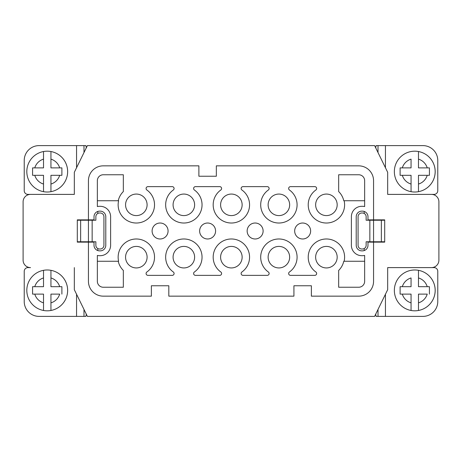 <?xml version="1.0" encoding="UTF-8"?>
<svg xmlns="http://www.w3.org/2000/svg" width="462" height="462" viewBox="0 0 462 462"><rect width="100%" height="100%" fill="white"/><g stroke="black" fill="none" stroke-linecap="round" stroke-linejoin="round"><path stroke-width="0.69" d="M50.941 270.322A20.42 20.42 0 0 0 26.813 290.402A20.42 20.42 0 0 0 43.52 310.476L43.52 302.853L43.52 310.476A20.42 20.42 0 0 0 67.648 290.402A20.42 20.42 0 0 0 50.941 270.322L50.941 277.951L50.941 270.322A20.42 20.42 0 0 1 50.941 310.476L50.941 294.115L59.685 294.115A12.994 12.994 0 0 1 50.941 302.853L50.941 310.476M50.941 286.688L50.941 277.951A12.994 12.994 0 0 1 59.685 286.688L50.941 286.688M43.52 294.115L43.52 302.853A12.994 12.994 0 0 1 34.777 294.115L43.52 294.115M59.685 286.688L61.891 286.688L61.891 294.115L61.891 286.688L59.685 286.688M74.33 267.608L74.33 289.709L87.387 316.389L374.613 316.389L387.67 289.709L387.67 267.608L431.473 267.608A7.427 7.427 0 0 0 438.9 260.181L438.9 201.819A7.427 7.427 0 0 0 431.473 194.392L387.67 194.392L387.67 172.291L374.613 145.611L87.387 145.611L74.33 172.291L74.33 194.392L30.527 194.392A7.427 7.427 0 0 0 23.1 201.819L23.1 260.181A7.427 7.427 0 0 0 30.527 267.608L27.934 267.608A3.713 3.713 0 0 0 24.226 271.315L24.226 301.536A14.848 14.848 0 0 0 39.074 316.389L76.559 316.389L76.559 294.265M76.559 316.389L85.897 316.389L86.325 314.224M83.986 316.389L83.986 309.436M43.52 270.703L43.52 286.688L32.577 286.688L32.577 294.115L32.577 286.688M34.777 294.115L32.577 294.115M34.777 286.688A12.994 12.994 0 0 1 43.52 277.951L43.52 270.322M50.941 151.524A20.42 20.42 0 0 0 26.813 171.598A20.42 20.42 0 0 0 43.52 191.678L43.52 184.049L43.52 191.678A20.42 20.42 0 0 0 67.648 171.598A20.42 20.42 0 0 0 50.941 151.524L50.941 159.147L50.941 151.524A20.42 20.42 0 0 1 50.941 191.678L50.941 175.312L61.585 175.312M50.941 167.885L50.941 159.147A12.994 12.994 0 0 1 59.685 167.885L50.941 167.885M43.52 175.312L43.52 184.049A12.994 12.994 0 0 1 34.777 175.312L43.52 175.312M61.891 175.312L61.891 167.885L59.685 167.885L61.891 167.885L61.891 175.312L59.685 175.312A12.994 12.994 0 0 1 50.941 184.049L50.941 191.678M74.33 194.392L27.934 194.392A3.713 3.713 0 0 1 24.226 190.685L24.226 160.464A14.848 14.848 0 0 1 39.074 145.611L76.559 145.611L76.559 167.735M76.559 145.611L85.897 145.611L86.325 147.776M83.986 145.611L83.986 152.564M43.52 151.9L43.52 167.885L32.577 167.885L32.577 175.312L32.577 167.885M34.777 175.312L32.883 175.312M34.777 167.885A12.994 12.994 0 0 1 43.52 159.147L43.52 151.524M418.48 270.322A20.42 20.42 0 0 0 394.352 290.402A20.42 20.42 0 0 0 411.059 310.476L411.059 302.853L411.059 310.476A20.42 20.42 0 0 0 435.187 290.402A20.42 20.42 0 0 0 418.48 270.322L418.48 277.951L418.48 270.322A20.42 20.42 0 0 1 418.48 310.476L418.48 294.115L427.223 294.115A12.994 12.994 0 0 1 418.48 302.853L418.48 310.1M418.48 286.688L418.48 277.951A12.994 12.994 0 0 1 427.223 286.688L418.48 286.688M411.059 294.115L411.059 302.853A12.994 12.994 0 0 1 402.315 294.115L411.059 294.115M427.223 286.688L429.423 286.688L429.423 294.115L429.423 286.688L427.223 286.688M387.67 267.608L434.066 267.608A3.713 3.713 0 0 1 437.774 271.315L437.774 301.536A14.848 14.848 0 0 1 422.926 316.389L385.441 316.389L385.441 294.265M385.441 316.389L376.103 316.389L375.675 314.224M378.014 316.389L378.014 309.436M402.315 286.688A12.994 12.994 0 0 1 411.059 277.951L411.059 286.688L400.109 286.688L400.109 294.115L400.109 286.688M402.315 294.115L400.109 294.115M418.48 151.524A20.42 20.42 0 0 0 394.352 171.598A20.42 20.42 0 0 0 411.059 191.678L411.059 184.049L411.059 191.678A20.42 20.42 0 0 0 435.187 171.598A20.42 20.42 0 0 0 418.48 151.524L418.48 159.147L418.48 151.524A20.42 20.42 0 0 1 418.48 191.678L418.48 175.312L429.123 175.312M418.48 167.885L418.48 159.147A12.994 12.994 0 0 1 427.223 167.885L418.48 167.885M411.059 175.312L411.059 184.049A12.994 12.994 0 0 1 402.315 175.312L411.059 175.312M429.423 175.312L429.423 167.885L427.223 167.885L429.423 167.885L429.423 175.312L427.223 175.312A12.994 12.994 0 0 1 418.48 184.049L418.48 191.297M387.67 194.392L434.066 194.392A3.713 3.713 0 0 0 437.774 190.685L437.774 160.464A14.848 14.848 0 0 0 422.926 145.611L385.441 145.611L385.441 167.735M385.441 145.611L376.103 145.611L375.675 147.776M378.014 145.611L378.014 152.564M402.315 167.885A12.994 12.994 0 0 1 411.059 159.147L411.059 167.885L400.109 167.885L400.109 175.312L400.109 167.885M402.315 175.312L400.415 175.312M381.358 241.765L384.696 241.765L384.696 242.14L384.696 219.86L384.696 220.235L373.562 220.235L373.562 241.765L381.358 241.765L381.358 220.235M378.014 241.765L378.014 242.14M378.014 219.86L378.014 220.235M369.848 220.235L366.135 220.235L366.135 216.707A3.713 3.713 0 0 0 362.422 212.994L361.781 212.994A3.713 3.713 0 0 0 358.073 216.707L358.073 245.293A3.713 3.713 0 0 0 361.781 249.006L362.422 249.006A3.713 3.713 0 0 0 366.135 245.293L366.135 241.765L369.848 241.765L369.848 220.235L373.562 220.235M373.562 241.765L369.848 241.765M364.206 250.571L364.206 248.55M364.206 213.45L364.206 211.429M80.642 220.235L88.438 220.235L88.438 241.765L80.642 241.765L80.642 220.235L77.304 220.235L77.304 242.14L88.438 242.14L88.438 281.306A14.848 14.848 0 0 0 103.292 296.154L151.369 296.154L151.369 285.759L168.815 285.759L168.815 296.154L293.924 296.154L293.924 285.759L311.376 285.759L311.376 296.154L358.708 296.154A14.848 14.848 0 0 0 373.562 281.306L373.562 242.14L384.696 242.14M80.642 241.765L77.304 241.765L77.304 242.14M83.986 241.765L83.986 242.14M83.986 219.86L83.986 220.235M92.152 220.235L95.865 220.235L95.865 216.707A3.713 3.713 0 0 1 99.578 212.994L100.219 212.994A3.713 3.713 0 0 1 103.927 216.707L103.927 245.293A3.713 3.713 0 0 1 100.219 249.006L99.578 249.006A3.713 3.713 0 0 1 95.865 245.293L95.865 241.765L92.152 241.765L92.152 220.235L88.438 220.235M88.438 241.765L92.152 241.765M97.794 250.571L97.794 248.55M97.794 213.45L97.794 211.429M160.089 238.981A7.981 7.981 0 0 1 152.108 231A7.981 7.981 0 0 1 160.089 223.019A7.981 7.981 0 0 1 168.076 231A7.981 7.981 0 0 1 160.089 238.981M207.611 238.981A7.981 7.981 0 0 1 199.63 231A7.981 7.981 0 0 1 207.611 223.019A7.981 7.981 0 0 1 215.592 231A7.981 7.981 0 0 1 207.611 238.981M255.134 238.981A7.981 7.981 0 0 1 247.147 231A7.981 7.981 0 0 1 255.134 223.019A7.981 7.981 0 0 1 263.115 231A7.981 7.981 0 0 1 255.134 238.981M302.65 238.981A7.981 7.981 0 0 1 294.669 231A7.981 7.981 0 0 1 302.65 223.019A7.981 7.981 0 0 1 310.631 231A7.981 7.981 0 0 1 302.65 238.981M97.349 261.255L118.607 261.255A18.191 18.191 0 0 1 152.402 248.648A18.191 18.191 0 0 1 146.876 271.997A1.854 1.854 0 0 0 147.956 275.364L172.228 275.364A1.854 1.854 0 0 0 173.308 271.997A18.191 18.191 0 0 1 170.293 245.045A18.191 18.191 0 0 1 197.413 245.045A18.191 18.191 0 0 1 194.398 271.997A1.854 1.854 0 0 0 195.472 275.364L219.75 275.364A1.854 1.854 0 0 0 220.824 271.997A18.191 18.191 0 0 1 217.81 245.045A18.191 18.191 0 0 1 244.929 245.045A18.191 18.191 0 0 1 241.915 271.997A1.854 1.854 0 0 0 242.995 275.364L267.267 275.364A1.854 1.854 0 0 0 268.347 271.997A18.191 18.191 0 0 1 265.332 245.045A18.191 18.191 0 0 1 292.452 245.045A18.191 18.191 0 0 1 289.437 271.997A1.854 1.854 0 0 0 290.511 275.364L314.789 275.364A1.854 1.854 0 0 0 315.864 271.997A18.191 18.191 0 0 1 332.767 240.13A18.191 18.191 0 0 1 344.138 261.255L343.774 261.255A18.561 18.561 0 0 1 338.663 270.432L338.663 287.243L358.708 287.243A5.942 5.942 0 0 0 364.651 281.306L364.651 255.446A10.395 10.395 0 0 1 362.422 255.688L361.781 255.688A10.395 10.395 0 0 1 351.386 245.293L351.386 216.707A10.395 10.395 0 0 1 361.781 206.312L362.422 206.312A10.395 10.395 0 0 1 364.651 206.554L364.651 180.694A5.942 5.942 0 0 0 358.708 174.757L338.663 174.757L338.663 191.568A18.561 18.561 0 0 1 343.774 200.745L344.138 200.745A18.191 18.191 0 0 1 326.409 223.019A18.191 18.191 0 0 1 315.864 190.003A1.854 1.854 0 0 0 314.789 186.636L290.511 186.636A1.854 1.854 0 0 0 289.437 190.003A18.191 18.191 0 0 1 278.892 223.019A18.191 18.191 0 0 1 268.347 190.003A1.854 1.854 0 0 0 267.267 186.636L242.995 186.636A1.854 1.854 0 0 0 241.915 190.003A18.191 18.191 0 0 1 231.37 223.019A18.191 18.191 0 0 1 220.824 190.003A1.854 1.854 0 0 0 219.75 186.636L195.472 186.636A1.854 1.854 0 0 0 194.398 190.003A18.191 18.191 0 0 1 183.853 223.019A18.191 18.191 0 0 1 173.308 190.003A1.854 1.854 0 0 0 172.228 186.636L147.956 186.636A1.854 1.854 0 0 0 146.876 190.003A18.191 18.191 0 0 1 136.33 223.019A18.191 18.191 0 0 1 118.607 200.745L97.349 200.745M183.853 194.063A10.765 10.765 0 0 0 173.083 204.828A10.765 10.765 0 0 0 183.853 215.592A10.765 10.765 0 0 0 194.618 204.828A10.765 10.765 0 0 0 183.853 194.063M136.33 194.063A10.765 10.765 0 0 0 125.566 204.828A10.765 10.765 0 0 0 136.33 215.592A10.765 10.765 0 0 0 147.095 204.828A10.765 10.765 0 0 0 136.33 194.063M136.33 246.408A10.765 10.765 0 0 0 125.566 257.172A10.765 10.765 0 0 0 136.33 267.937A10.765 10.765 0 0 0 147.095 257.172A10.765 10.765 0 0 0 136.33 246.408M183.853 246.408A10.765 10.765 0 0 0 173.083 257.172A10.765 10.765 0 0 0 183.853 267.937A10.765 10.765 0 0 0 194.618 257.172A10.765 10.765 0 0 0 183.853 246.408M231.37 246.408A10.765 10.765 0 0 0 220.605 257.172A10.765 10.765 0 0 0 231.37 267.937A10.765 10.765 0 0 0 242.14 257.172A10.765 10.765 0 0 0 231.37 246.408M231.37 194.063A10.765 10.765 0 0 0 220.605 204.828A10.765 10.765 0 0 0 231.37 215.592A10.765 10.765 0 0 0 242.14 204.828A10.765 10.765 0 0 0 231.37 194.063M278.892 246.408A10.765 10.765 0 0 0 268.127 257.172A10.765 10.765 0 0 0 278.892 267.937A10.765 10.765 0 0 0 289.657 257.172A10.765 10.765 0 0 0 278.892 246.408M278.892 194.063A10.765 10.765 0 0 0 268.127 204.828A10.765 10.765 0 0 0 278.892 215.592A10.765 10.765 0 0 0 289.657 204.828A10.765 10.765 0 0 0 278.892 194.063M326.409 246.408A10.765 10.765 0 0 0 315.644 257.172A10.765 10.765 0 0 0 326.409 267.937A10.765 10.765 0 0 0 337.179 257.172A10.765 10.765 0 0 0 326.409 246.408M326.409 194.063A10.765 10.765 0 0 0 315.644 204.828A10.765 10.765 0 0 0 326.409 215.592A10.765 10.765 0 0 0 337.179 204.828A10.765 10.765 0 0 0 326.409 194.063M384.696 219.86L373.562 219.86L373.562 180.694A14.848 14.848 0 0 0 358.708 165.846L216.337 165.846L216.337 176.241L198.885 176.241L198.885 165.846L103.292 165.846A14.848 14.848 0 0 0 88.438 180.694L88.438 219.86L77.304 219.86M373.562 219.86L367.989 219.86L367.989 216.707A5.567 5.567 0 0 0 362.422 211.14L361.781 211.14A5.567 5.567 0 0 0 356.214 216.707L356.214 245.293A5.567 5.567 0 0 0 361.781 250.86L362.422 250.86A5.567 5.567 0 0 0 367.989 245.293L367.989 242.14L373.562 242.14M88.438 242.14L94.011 242.14L94.011 245.293A5.567 5.567 0 0 0 99.578 250.86L100.219 250.86A5.567 5.567 0 0 0 105.786 245.293L105.786 216.707A5.567 5.567 0 0 0 100.219 211.14L99.578 211.14A5.567 5.567 0 0 0 94.011 216.707L94.011 219.86L88.438 219.86M118.226 200.745A18.561 18.561 0 0 1 123.337 191.568L123.337 174.757L103.292 174.757A5.942 5.942 0 0 0 97.349 180.694L97.349 206.554A10.395 10.395 0 0 1 99.578 206.312L100.219 206.312A10.395 10.395 0 0 1 110.614 216.707L110.614 245.293A10.395 10.395 0 0 1 100.219 255.688L99.578 255.688A10.395 10.395 0 0 1 97.349 255.446L97.349 281.306A5.942 5.942 0 0 0 103.292 287.243L123.337 287.243L123.337 270.432A18.561 18.561 0 0 1 118.226 261.255M364.651 200.745L344.138 200.745M344.138 261.255L364.651 261.255"/></g></svg>
